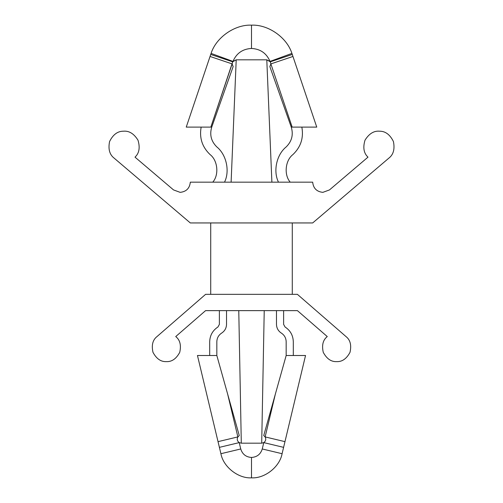 <?xml version="1.0" encoding="UTF-8"?>
<svg xmlns="http://www.w3.org/2000/svg" width="503" height="503" viewBox="0 0 503 503"><rect width="100%" height="100%" fill="white"/><g stroke="black" fill="none" stroke-linecap="round" stroke-linejoin="round"><path stroke-width="0.38" stroke-dasharray="2.52 1.89" d="M211.084 53.4C216.12 37.423 234.769 24.389 251.5 25.15L251.5 48.458C242.647 48.942 236.467 53.255 232.977 61.41L211.084 53.4L232.977 61.41C236.467 53.255 242.647 48.942 251.5 48.458C260.353 48.942 266.533 53.255 270.023 61.41L292.161 127.108L316.752 127.108L292.281 54.45L270.306 61.825L270.023 61.41C266.533 53.255 260.353 48.942 251.5 48.458L251.5 25.15C234.769 24.389 216.12 37.423 211.084 53.4M240.748 448.972C242.402 454.247 245.986 457.076 251.5 457.46L251.5 477.85C238.171 478.63 223.25 466.847 220.911 453.706L240.748 448.972L239.227 442.615C237.202 441.093 236.743 439.188 237.869 436.912L227.626 394.031L239.265 435.573L237.869 436.912L239.265 435.573L216.831 355.502L197.459 355.502L220.911 453.706C223.25 466.847 238.171 478.63 251.5 477.85C264.829 478.63 279.75 466.847 282.089 453.706L305.541 355.502L286.169 355.502L293.306 355.502L286.169 355.502L275.374 394.031L265.131 436.912L263.735 435.573L275.374 394.031L263.735 435.573L265.131 436.912C266.257 439.188 265.798 441.093 263.773 442.615L261.698 443.181L241.302 443.181L238.768 310.634L264.232 310.634L238.768 310.634L241.302 443.181L239.227 442.615L241.302 443.181L261.698 443.181L264.232 310.634L238.768 310.634L264.232 310.634L261.698 443.181L263.773 442.615L262.252 448.972C260.598 454.247 257.014 457.076 251.5 457.46C245.986 457.076 242.402 454.247 240.748 448.972L220.911 453.706L219.396 447.356L239.227 442.615L240.748 448.972M190.323 182.168C189.675 188.311 186.28 191.706 180.137 192.353L173.535 189.927L135.011 157.15C139.224 153.226 140.218 147.58 137.998 140.205C133.943 133.647 129.057 130.648 123.329 131.208C117.583 131.189 112.993 134.634 109.579 141.538C108.057 149.095 109.579 154.622 114.137 158.131L190.323 222.948L312.677 222.948L388.863 158.131C393.421 154.622 394.943 149.095 393.421 141.538C390.007 134.634 385.417 131.189 379.671 131.208C373.943 130.648 369.057 133.647 365.002 140.205C362.782 147.58 363.776 153.226 367.989 157.15L329.465 189.927L322.863 192.353C316.72 191.706 313.325 188.311 312.677 182.168L190.323 182.168L312.677 182.168C313.325 188.311 316.72 191.706 322.863 192.353L329.465 189.927L367.989 157.15C363.776 153.226 362.782 147.58 365.002 140.205C369.057 133.647 373.943 130.648 379.671 131.208C385.417 131.189 390.007 134.634 393.421 141.538C394.943 149.095 393.421 154.622 388.863 158.131L312.677 222.948L190.323 222.948L114.137 158.131C109.579 154.622 108.057 149.095 109.579 141.538C112.993 134.634 117.583 131.189 123.329 131.208C129.057 130.648 133.943 133.647 137.998 140.205C140.218 147.58 139.224 153.226 135.011 157.15L173.535 189.927L180.137 192.353C186.28 191.706 189.675 188.311 190.323 182.168M156.999 336.57C152.717 339.915 151.378 345.177 152.994 352.339C156.471 358.809 160.929 361.896 166.361 361.619C171.8 361.896 176.257 358.809 179.734 352.339C181.35 345.177 180.011 339.915 175.729 336.57L205.57 310.634L297.43 310.634L327.271 336.57C322.989 339.915 321.65 345.177 323.266 352.339C326.743 358.809 331.2 361.896 336.639 361.619C342.071 361.896 346.529 358.809 350.006 352.339C351.622 345.177 350.283 339.915 346.001 336.57L297.38 294.324L205.62 294.324L156.999 336.57L205.62 294.324L297.38 294.324L346.001 336.57C350.283 339.915 351.622 345.177 350.006 352.339C346.529 358.809 342.071 361.896 336.639 361.619C331.2 361.896 326.743 358.809 323.266 352.339C321.65 345.177 322.989 339.915 327.271 336.57L297.43 310.634L205.57 310.634L175.729 336.57C180.011 339.915 181.35 345.177 179.734 352.339C176.257 358.809 171.8 361.896 166.361 361.619C160.929 361.896 156.471 358.809 152.994 352.339C151.378 345.177 152.717 339.915 156.999 336.57M224.514 182.168L212.756 182.168L224.514 182.168C230.022 171.196 226.419 154.641 216.85 146.951C211.159 141.362 209.455 134.747 211.738 127.108L210.839 127.108L232.977 61.41L210.839 127.108L211.738 127.108L201.156 127.108L211.738 127.108L233.147 66.591L211.738 127.108L201.156 127.108C199.207 137.86 202.181 147.014 210.078 154.572C217.774 160.388 219.189 174.975 212.756 182.168L224.514 182.168L212.756 182.168C219.189 174.975 217.774 160.388 210.078 154.572C202.181 147.014 199.207 137.86 201.156 127.108L211.738 127.108C209.455 134.747 211.159 141.362 216.85 146.951C226.419 154.641 230.022 171.196 224.514 182.168M266.791 59.819L236.209 59.819L231.11 182.168L271.89 182.168L231.11 182.168L271.89 182.168L266.791 59.819L271.89 182.168L231.11 182.168L236.209 59.819L266.791 59.819L270.023 61.41L291.916 53.4C286.88 37.423 268.231 24.389 251.5 25.15C268.231 24.389 286.88 37.423 291.916 53.4L270.023 61.41M290.244 182.168L278.486 182.168L290.244 182.168C283.811 174.975 285.226 160.388 292.922 154.572C300.819 147.014 303.793 137.86 301.844 127.108L291.262 127.108L301.844 127.108L291.262 127.108L292.161 127.108L291.262 127.108L269.853 66.591L291.262 127.108C293.545 134.747 291.841 141.362 286.15 146.951C276.581 154.641 272.978 171.196 278.486 182.168L290.244 182.168L278.486 182.168C272.978 171.196 276.581 154.641 286.15 146.951C291.841 141.362 293.545 134.747 291.262 127.108L301.844 127.108C303.793 137.86 300.819 147.014 292.922 154.572C285.226 160.388 283.811 174.975 290.244 182.168M226.52 310.634L219.383 310.634L226.52 310.634L226.52 324.391L226.52 310.634L219.383 310.634L219.383 324.391L217.931 326.994C212.65 330.496 209.908 335.413 209.694 341.744L209.694 355.502L209.694 341.744C209.908 335.413 212.65 330.496 217.931 326.994L219.383 324.391L219.383 310.634L226.52 310.634M283.617 310.634L276.48 310.634L283.617 310.634L283.617 324.391L283.617 310.634L276.48 310.634L276.48 324.391C276.606 328.113 278.216 331.005 281.322 333.068C284.428 335.13 286.044 338.022 286.169 341.744L286.169 355.502L305.541 355.502L284.968 441.647L265.131 436.912L275.374 394.031L286.169 355.502L286.169 341.744C286.044 338.022 284.428 335.13 281.322 333.068C278.216 331.005 276.606 328.113 276.48 324.391L276.48 310.634L283.617 310.634M251.5 294.324L210.719 294.324L251.5 294.324M210.719 222.948L292.281 222.948L210.719 222.948M265.131 436.912L284.968 441.647L283.604 447.356L263.773 442.615C265.798 441.093 266.257 439.188 265.131 436.912M263.773 442.615L283.604 447.356L282.089 453.706L262.252 448.972L263.773 442.615M251.5 477.85L251.5 457.46C257.014 457.076 260.598 454.247 262.252 448.972L282.089 453.706C279.75 466.847 264.829 478.63 251.5 477.85M239.227 442.615L219.396 447.356L218.032 441.647L237.869 436.912C236.743 439.188 237.202 441.093 239.227 442.615M216.831 355.502L227.626 394.031L237.869 436.912L218.032 441.647L197.459 355.502L216.831 355.502L216.831 341.744C216.956 338.022 218.572 335.13 221.678 333.068C224.784 331.005 226.394 328.113 226.52 324.391C226.394 328.113 224.784 331.005 221.678 333.068C218.572 335.13 216.956 338.022 216.831 341.744L216.831 355.502L209.694 355.502L216.831 355.502M285.069 326.994L283.617 324.391L285.069 326.994C290.35 330.496 293.092 335.413 293.306 341.744C293.092 335.413 290.35 330.496 285.069 326.994M293.306 355.502L293.306 341.744L293.306 355.502L286.169 355.502L293.306 355.502M211.071 53.444L186.248 127.108L210.839 127.108L186.248 127.108L210.04 56.462L232.128 63.9L210.04 56.462L210.719 54.45L232.694 61.825L210.719 54.45L211.009 53.607M236.209 59.819L232.977 61.41M270.306 61.825L292.281 54.45L292.96 56.462L270.872 63.9L270.306 61.825M316.752 127.108L292.161 127.108L270.872 63.9L292.96 56.462L316.752 127.108"/><path stroke-width="0.75" d="M270.023 61.41L270.306 61.825L292.281 54.45L291.916 53.4L270.023 61.41L291.916 53.4C286.88 37.423 268.231 24.389 251.5 25.15L251.5 48.458C260.353 48.942 266.533 53.255 270.023 61.41C266.533 53.255 260.353 48.942 251.5 48.458C242.647 48.942 236.467 53.255 232.977 61.41C236.467 53.255 242.647 48.942 251.5 48.458L251.5 25.15C234.769 24.389 216.12 37.423 211.084 53.4L232.977 61.41L236.209 59.819L231.11 182.168L236.209 59.819L232.694 61.825L232.128 63.9L233.147 66.591L232.128 63.9L210.839 127.108L211.738 127.108L233.147 66.591L232.128 63.9L233.147 66.591L211.738 127.108L186.248 127.108L211.084 53.4C216.12 37.423 234.769 24.389 251.5 25.15C268.231 24.389 286.88 37.423 291.916 53.4L316.752 127.108L291.262 127.108L292.161 127.108L270.872 63.9L269.853 66.591L270.872 63.9L269.853 66.591L291.262 127.108L269.853 66.591L270.872 63.9L270.306 61.825L266.791 59.819L271.89 182.168L266.791 59.819L236.209 59.819L266.791 59.819L270.023 61.41L266.791 59.819M220.911 453.706C223.25 466.847 238.171 478.63 251.5 477.85L251.5 457.46C245.986 457.076 242.402 454.247 240.748 448.972L220.911 453.706L197.459 355.502L216.831 355.502L227.626 394.031L237.869 436.912L239.265 435.573L227.626 394.031L239.265 435.573L237.869 436.912C236.743 439.188 237.202 441.093 239.227 442.615L241.302 443.181L261.698 443.181L264.232 310.634L261.698 443.181L263.773 442.615C265.798 441.093 266.257 439.188 265.131 436.912L275.374 394.031L263.735 435.573L265.131 436.912L263.735 435.573L286.169 355.502L305.541 355.502L282.089 453.706C279.75 466.847 264.829 478.63 251.5 477.85C238.171 478.63 223.25 466.847 220.911 453.706L240.748 448.972C242.402 454.247 245.986 457.076 251.5 457.46C257.014 457.076 260.598 454.247 262.252 448.972L263.773 442.615L261.698 443.181L241.302 443.181L238.768 310.634L241.302 443.181L239.227 442.615L240.748 448.972L239.227 442.615L219.396 447.356L220.911 453.706M180.137 192.353C186.28 191.706 189.675 188.311 190.323 182.168L312.677 182.168C313.325 188.311 316.72 191.706 322.863 192.353L329.465 189.927L367.989 157.15C363.776 153.226 362.782 147.58 365.002 140.205C369.057 133.647 373.943 130.648 379.671 131.208C385.417 131.189 390.007 134.634 393.421 141.538C394.943 149.095 393.421 154.622 388.863 158.131L312.677 222.948L190.323 222.948L114.137 158.131C109.579 154.622 108.057 149.095 109.579 141.538C112.993 134.634 117.583 131.189 123.329 131.208C129.057 130.648 133.943 133.647 137.998 140.205C140.218 147.58 139.224 153.226 135.011 157.15L173.535 189.927L180.137 192.353L173.535 189.927L135.011 157.15C139.224 153.226 140.218 147.58 137.998 140.205C133.943 133.647 129.057 130.648 123.329 131.208C117.583 131.189 112.993 134.634 109.579 141.538C108.057 149.095 109.579 154.622 114.137 158.131L190.323 222.948L312.677 222.948L388.863 158.131C393.421 154.622 394.943 149.095 393.421 141.538C390.007 134.634 385.417 131.189 379.671 131.208C373.943 130.648 369.057 133.647 365.002 140.205C362.782 147.58 363.776 153.226 367.989 157.15L329.465 189.927L322.863 192.353C316.72 191.706 313.325 188.311 312.677 182.168L190.323 182.168C189.675 188.311 186.28 191.706 180.137 192.353M166.361 361.619C160.929 361.896 156.471 358.809 152.994 352.339C151.378 345.177 152.717 339.915 156.999 336.57L205.62 294.324L297.38 294.324L346.001 336.57C350.283 339.915 351.622 345.177 350.006 352.339C346.529 358.809 342.071 361.896 336.639 361.619C331.2 361.896 326.743 358.809 323.266 352.339C321.65 345.177 322.989 339.915 327.271 336.57L297.43 310.634L205.57 310.634L175.729 336.57C180.011 339.915 181.35 345.177 179.734 352.339C176.257 358.809 171.8 361.896 166.361 361.619C171.8 361.896 176.257 358.809 179.734 352.339C181.35 345.177 180.011 339.915 175.729 336.57L205.57 310.634L297.43 310.634L327.271 336.57C322.989 339.915 321.65 345.177 323.266 352.339C326.743 358.809 331.2 361.896 336.639 361.619C342.071 361.896 346.529 358.809 350.006 352.339C351.622 345.177 350.283 339.915 346.001 336.57L297.38 294.324L205.62 294.324L156.999 336.57C152.717 339.915 151.378 345.177 152.994 352.339C156.471 358.809 160.929 361.896 166.361 361.619M210.719 294.324L210.719 222.948L210.719 294.324M286.169 355.502L275.374 394.031L265.131 436.912L284.968 441.647L305.541 355.502L286.169 355.502L286.169 341.744C286.044 338.022 284.428 335.13 281.322 333.068C278.216 331.005 276.606 328.113 276.48 324.391L276.48 310.634L276.48 324.391C276.606 328.113 278.216 331.005 281.322 333.068C284.428 335.13 286.044 338.022 286.169 341.744L286.169 355.502M284.968 441.647L265.131 436.912C266.257 439.188 265.798 441.093 263.773 442.615L283.604 447.356L284.968 441.647M283.604 447.356L263.773 442.615L262.252 448.972L282.089 453.706L283.604 447.356M251.5 457.46L251.5 477.85C264.829 478.63 279.75 466.847 282.089 453.706L262.252 448.972C260.598 454.247 257.014 457.076 251.5 457.46M219.396 447.356L239.227 442.615C237.202 441.093 236.743 439.188 237.869 436.912L218.032 441.647L219.396 447.356M216.831 355.502L197.459 355.502L218.032 441.647L237.869 436.912L227.626 394.031L216.831 355.502L216.831 341.744L216.831 355.502M283.617 310.634L283.617 324.391L285.069 326.994C290.35 330.496 293.092 335.413 293.306 341.744L293.306 355.502L293.306 341.744C293.092 335.413 290.35 330.496 285.069 326.994L283.617 324.391L283.617 310.634M221.678 333.068C218.572 335.13 216.956 338.022 216.831 341.744C216.956 338.022 218.572 335.13 221.678 333.068C224.784 331.005 226.394 328.113 226.52 324.391C226.394 328.113 224.784 331.005 221.678 333.068M226.52 310.634L226.52 324.391L226.52 310.634M219.383 324.391L219.383 310.634L219.383 324.391L217.931 326.994L219.383 324.391M209.694 341.744C209.908 335.413 212.65 330.496 217.931 326.994C212.65 330.496 209.908 335.413 209.694 341.744L209.694 355.502L209.694 341.744M232.977 61.41L211.084 53.4L210.719 54.45L232.694 61.825L210.719 54.45L210.04 56.462L232.128 63.9L210.04 56.462L186.248 127.108L210.839 127.108L232.694 61.825L236.209 59.819M292.281 54.45L270.306 61.825L270.872 63.9L292.96 56.462L291.916 53.4M292.161 127.108L316.752 127.108L292.96 56.462L270.872 63.9L292.161 127.108M210.719 54.45L211.071 53.444M286.15 146.951C291.841 141.362 293.545 134.747 291.262 127.108C293.545 134.747 291.841 141.362 286.15 146.951C276.581 154.641 272.978 171.196 278.486 182.168C272.978 171.196 276.581 154.641 286.15 146.951M292.922 154.572C285.226 160.388 283.811 174.975 290.244 182.168C283.811 174.975 285.226 160.388 292.922 154.572C300.819 147.014 303.793 137.86 301.844 127.108C303.793 137.86 300.819 147.014 292.922 154.572M211.738 127.108C209.455 134.747 211.159 141.362 216.85 146.951C226.419 154.641 230.022 171.196 224.514 182.168C230.022 171.196 226.419 154.641 216.85 146.951C211.159 141.362 209.455 134.747 211.738 127.108M212.756 182.168C219.189 174.975 217.774 160.388 210.078 154.572C202.181 147.014 199.207 137.86 201.156 127.108C199.207 137.86 202.181 147.014 210.078 154.572C217.774 160.388 219.189 174.975 212.756 182.168M292.281 222.948L292.281 294.324"/></g></svg>
